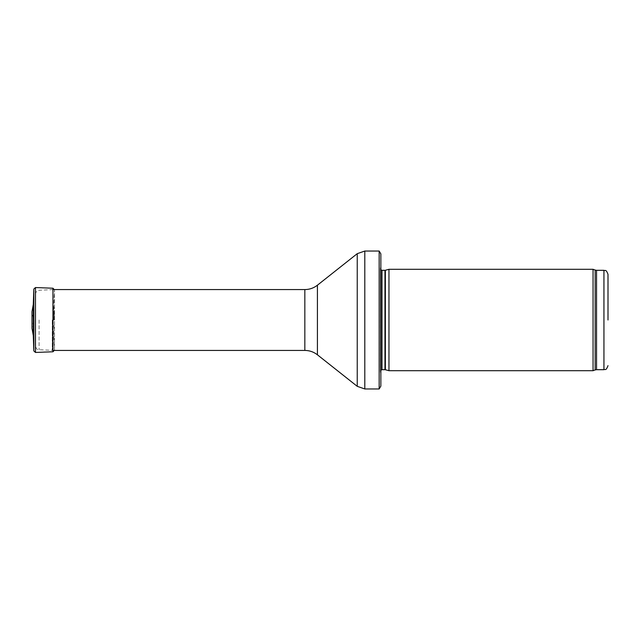 <?xml version="1.0" encoding="UTF-8"?>
<svg xmlns="http://www.w3.org/2000/svg" width="640" height="640" viewBox="0 0 640 640"><rect width="100%" height="100%" fill="white"/><g stroke="black" fill="none" stroke-linecap="round" stroke-linejoin="round"><path stroke-width="0.48" stroke-dasharray="3.2 2.4" d="M593.048 370.704L593.048 269.296M388.96 370.704L388.96 269.296M380.848 374.76L380.848 265.24L380.392 268.464L380.392 371.536L380.376 268.688L380.376 371.312L380.848 374.76M380.848 386.12L380.848 253.88M379.168 388.96L379.168 251.04M52.28 320L52.28 350.424L52.28 320M35.248 320L35.248 345.68L35.248 320M33.472 320L33.472 319.24L33.472 320M33.288 304.376L33.288 335.624M53.576 320L53.576 307.968L53.576 320M33.472 320.76L32 328.352L32 311.648L33.472 319.24M54.232 320L54.232 311.688L54.232 320M603.944 369.688L603.944 270.312M596.544 369.688L596.544 270.312M595.16 369.936L595.16 270.064M385.376 369.744L385.376 270.256M384.96 369.688L384.96 270.312M382 369.688L382 270.312M364.8 388.96L364.8 251.04M357.24 386.328L357.24 253.672M317.416 354.8L317.416 285.2M304.832 350.424L304.832 289.576M39.088 320L39.088 349.728L39.088 320M35.472 352.448L35.472 287.552M52.952 351.776L52.952 288.224M33.832 350.936L33.832 289.064M53.88 320L53.88 307.112L53.88 320M54.488 320L54.488 289.872L54.488 320M380.848 370.176L380.376 371.312L380.376 268.688L380.848 269.824M52.952 289.576L39.088 290.272C38 291.064 37.12 288.872 35.248 294.32M54.472 350.424L39.088 349.728C38 348.936 37.12 351.128 35.248 345.68M52.76 319.912L54.232 311.688L53.576 307.968L54.472 289.576M52.76 320.096L54.232 328.312L53.576 332.032L54.488 350.184L54.488 289.816L54.488 350.184"/><path stroke-width="0.96" d="M608 320L608 274.368L608 320M593.048 320L593.048 370.704L388.96 370.704L388.96 269.296L593.048 269.296L593.048 320M380.848 265.24L380.848 374.76M379.168 251.04L380.848 253.88L380.848 386.12L379.168 388.96L364.8 388.96L364.8 251.04L379.168 251.04L379.168 388.96M33.288 335.624L33.288 304.376L32 311.648L32 328.352L33.288 335.624L33.832 350.936L33.832 289.064L33.288 304.376M608 274.368C605.92 268.64 605.184 271.176 603.944 270.312L603.944 369.688C605.184 368.824 605.92 371.36 608 365.632M603.944 270.312L596.544 270.312L596.544 369.688L603.944 369.688M596.544 270.312L595.16 270.064L595.16 369.936L596.544 369.688M385.376 369.744L384.96 369.688L384.96 270.312L385.376 270.256L385.376 369.744L388.96 370.704M384.96 270.312L382 270.312L382 369.688L380.848 370.176M317.416 285.2L317.416 354.8C313.72 351.928 309.52 350.464 304.832 350.424L304.832 289.576C309.52 289.536 313.72 288.072 317.416 285.2L357.24 253.672L357.24 386.328L364.8 388.96M35.472 352.448L35.472 287.552L52.952 288.224L52.952 351.776L35.472 352.448L33.832 350.936M595.16 270.064L593.048 269.296M595.16 369.936L593.048 370.704M385.376 270.256L388.96 269.296M384.96 369.688L382 369.688M382 270.312L380.848 269.824M357.24 253.672L364.8 251.04M317.416 354.8L357.24 386.328M304.832 289.576L52.952 289.576M304.832 350.424L54.472 350.424M35.472 287.552L33.832 289.064M52.952 288.224L54.488 289.816M52.952 351.776L54.488 350.184"/></g></svg>
